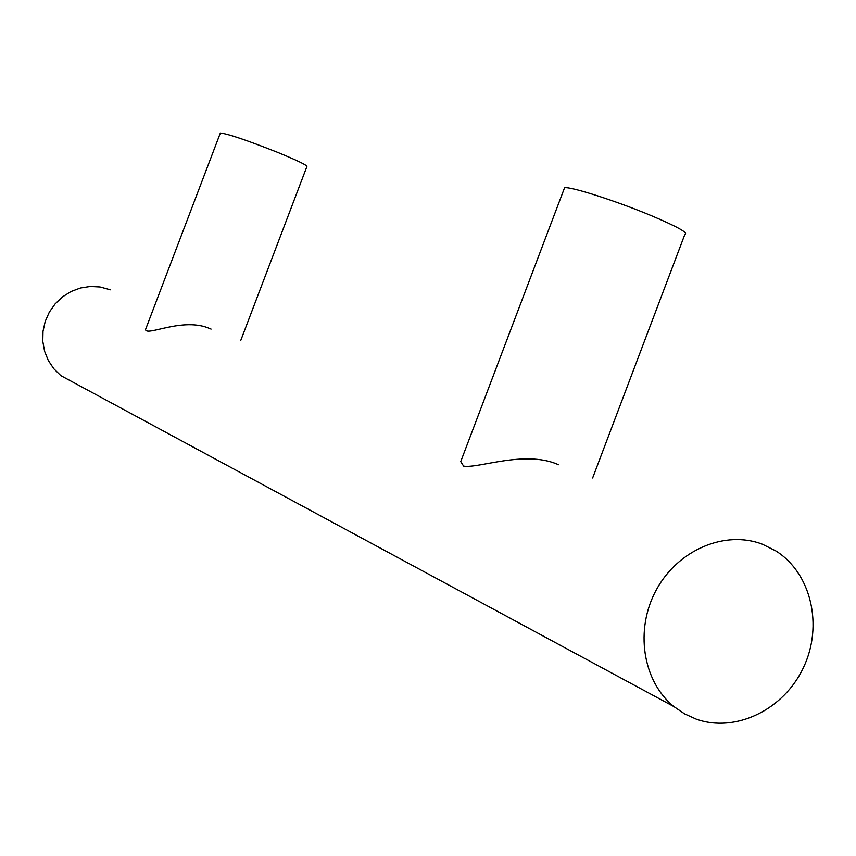 <?xml version="1.0" encoding="UTF-8"?>
<svg xmlns="http://www.w3.org/2000/svg" width="856" height="856" viewBox="0 0 856 856"><rect width="100%" height="100%" fill="white"/><g stroke="black" fill="none" stroke-linecap="round" stroke-linejoin="round"><path stroke-width="1.28" d="M75.275 383.424L60.851 375.645L53.821 368.765L48.321 360.536L44.598 351.292L42.8 341.426L43.003 331.336L45.208 321.439L49.316 312.14L55.169 303.837L62.509 296.872L71.027 291.522L80.389 288.012L90.19 286.471L100.034 286.963L110.381 289.799M146.536 326.896L145.563 329.464C146.109 336.943 183.109 316.485 210.127 328.725L211.09 329.1M463.738 453.659L460.731 461.609L463.631 466.103C478.354 468.681 524.204 450.117 557.374 464.22L558.668 464.722M762.407 544.223L775.911 550.964C811.274 573.188 823.44 625.725 803.442 667.584C783.85 709.645 735.7 733.175 696.313 719.168L684.575 713.861L673.875 706.575C642.482 681.258 634.553 629.256 656.466 589.602C678.08 549.766 725.225 529.896 762.407 544.223M592.641 477.98L684.853 234.416C688.716 233.046 677.599 226.819 651.512 215.733C616.502 201.032 569.775 186.094 564.553 187.806L564.008 189.24M240.686 340.645L306.844 166.695C307.86 165.55 298.006 160.735 277.28 152.229C246.56 140.117 227.578 133.718 220.345 133.033L220.195 133.45M564.553 187.806L460.731 461.609M60.851 375.645L673.875 706.575M220.345 133.033L145.563 329.464"/></g></svg>
